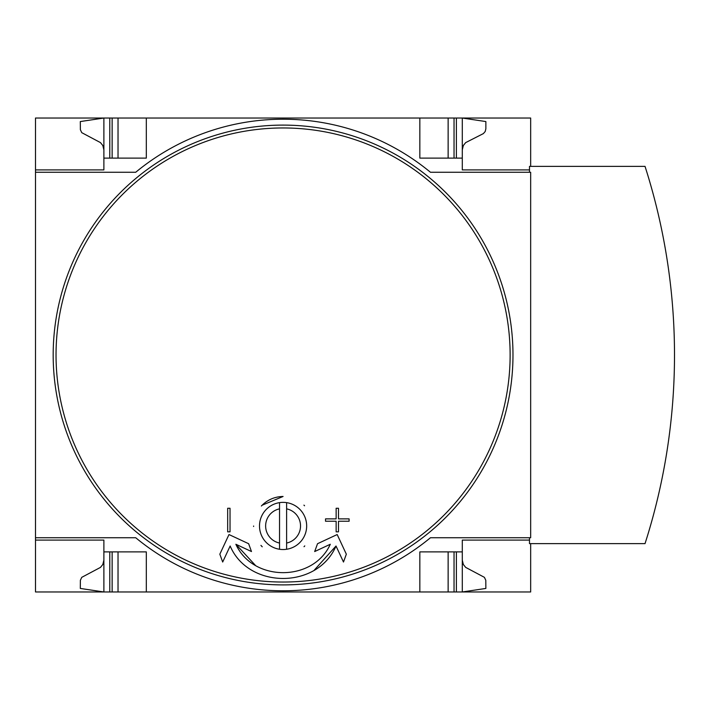 <?xml version="1.0" encoding="UTF-8"?>
<svg xmlns="http://www.w3.org/2000/svg" width="710" height="710" viewBox="0 0 710 710"><rect width="100%" height="100%" fill="white"/><g stroke="black" fill="none" stroke-linecap="round" stroke-linejoin="round"><path stroke-width="1.06" d="M530.663 543.638L530.663 591.971L35.5 591.971L35.5 537.736L135.716 537.736A231.211 231.211 0 0 0 430.455 537.736L530.663 537.736L530.663 172.264L430.455 172.264L529.491 172.264L529.491 166.362L645.026 166.362A618.366 618.366 0 0 1 645.026 543.638L529.491 543.638L529.491 537.736L430.455 537.736A231.211 231.211 0 0 1 135.716 537.736M135.716 172.264A231.211 231.211 0 0 1 430.455 172.264A231.211 231.211 0 0 0 135.716 172.264L35.5 172.264L35.5 118.029L103.882 118.029L80.301 121.561L80.372 129.717L81.757 132.663L100.474 142.603L102.817 145.514L103.882 149.854M103.882 540.097L35.5 540.097L103.882 540.097L103.882 591.971L80.301 588.439L80.372 580.283L81.757 577.337L100.474 567.397L102.817 564.485L103.882 560.146M103.882 169.903L35.5 169.903L103.882 169.903L103.882 118.029L530.663 118.029L530.663 166.362M529.491 540.097L462.29 540.097L462.29 551.892L419.841 551.892L419.841 591.971M146.322 591.971L146.322 551.892L103.882 551.892M462.29 551.892L462.29 591.971L485.862 588.439L485.791 580.283L484.406 577.337L465.689 567.397L463.346 564.485L462.29 560.146M419.841 118.029L419.841 158.108L462.29 158.108L462.29 169.903L529.491 169.903M103.882 158.108L146.322 158.108L146.322 118.029M462.29 149.854L463.346 145.514L465.689 142.603L483.368 133.604L485.205 131.501L485.862 128.785L485.862 121.561L462.29 118.029L462.29 158.108M255.334 565.275L235.871 544.268L251.482 551.546L248.633 543.709L228.993 534.55L219.834 554.191L222.683 562.027L230.155 546.008C248.562 589.202 317.494 589.362 336.016 546.008L314.388 570.006M336.016 546.008L343.489 562.027L346.338 554.191L337.179 534.55L317.53 543.709L314.681 551.546L330.292 544.268C313.216 582.191 252.849 582.04 235.871 544.268M317.53 543.709L314.681 551.546M251.482 551.546L248.633 543.709M230.031 508.262L227.67 508.262L227.67 531.843L230.031 531.843L230.031 508.262L227.67 508.262M336.141 518.877L325.526 518.877L325.526 521.238L336.141 521.238L336.141 531.843L338.492 531.843L338.492 521.238L349.107 521.238L349.107 518.877L338.492 518.877L338.492 508.262L336.141 508.262L336.141 518.877L336.141 508.262L338.492 508.262M325.526 518.877L325.526 521.238M336.141 521.238L336.141 531.843M262.15 505.2C267.981 499.556 274.956 496.645 283.086 496.476L262.15 505.2A29.474 29.474 0 0 0 261.369 506.017M283.086 502.369A23.581 23.581 0 0 0 259.505 525.95A23.581 23.581 0 0 0 286.618 549.265L286.618 502.636A23.581 23.581 0 0 0 283.086 502.369M286.618 502.636A23.581 23.581 0 0 1 286.618 549.265M279.545 549.265L279.545 543.043A17.457 17.457 0 0 1 279.545 508.857L279.545 502.636M286.618 508.857A17.457 17.457 0 0 1 286.618 543.043M279.545 543.043L279.545 508.857M35.5 172.264L35.5 537.736M283.086 125.102A229.898 229.898 0 0 1 482.179 469.949A229.898 229.898 0 0 1 83.984 469.949A229.898 229.898 0 0 1 283.086 125.102M303.933 505.121A29.474 29.474 0 0 1 304.563 505.768M304.776 545.901A29.474 29.474 0 0 1 304.022 546.691M262.238 546.789A29.474 29.474 0 0 1 260.943 545.404M253.612 526.483A29.474 29.474 0 0 1 253.612 526.021M448.134 591.971L448.134 551.892M118.029 591.971L118.029 551.892M448.134 158.108L448.134 118.029M118.029 158.108L118.029 118.029M510.126 355A227.04 227.04 0 0 1 283.086 582.04A227.04 227.04 0 0 1 56.037 355A227.04 227.04 0 0 1 283.086 127.96A227.04 227.04 0 0 1 510.126 355M456.388 591.971L456.388 551.892M454.036 591.971L454.036 551.892M112.136 591.971L112.136 551.892M109.775 591.971L109.775 551.892M454.036 158.108L454.036 118.029M456.388 158.108L456.388 118.029M112.136 158.108L112.136 118.029M109.775 158.108L109.775 118.029"/></g></svg>
